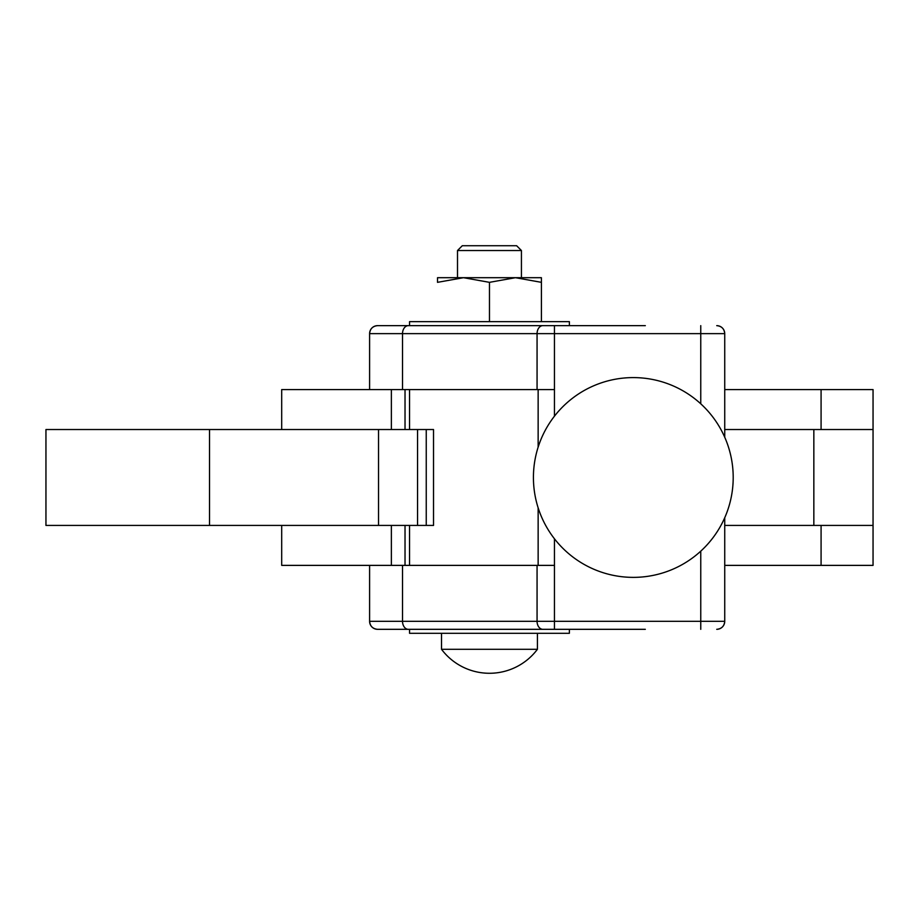 <?xml version="1.0" encoding="UTF-8"?>
<svg xmlns="http://www.w3.org/2000/svg" width="919" height="919" viewBox="0 0 919 919"><rect width="100%" height="100%" fill="white"/><g stroke="black" fill="none" stroke-linecap="round" stroke-linejoin="round"><path stroke-width="1.38" d="M281.696 525.427L281.696 565.38L554.456 565.38L554.456 538.798M554.456 416.169L554.456 389.576L281.696 389.576L281.696 429.529M724.735 429.529L873.05 429.529L813.843 429.529L813.843 525.427L873.05 525.427L724.735 525.427M724.735 565.38L873.05 565.38L873.05 389.576L724.735 389.576M569.378 633.306L569.378 629.32L569.378 633.306L409.552 633.306L409.552 629.32L377.594 629.32A7.995 7.995 -90 0 1 369.599 621.324C370.07 626.172 372.735 628.837 377.594 629.32L645.322 629.32M409.552 633.306L409.552 629.32M409.552 321.65L409.552 325.648L409.552 321.65L409.552 325.648L409.552 321.65L569.378 321.65L569.378 325.648L569.378 321.65M633.306 377.594A99.895 99.895 -90 0 1 733.201 477.478A99.895 99.895 -90 0 1 633.306 577.373A99.895 99.895 -90 0 1 533.422 477.478A99.895 99.895 -90 0 1 633.306 377.594A99.895 99.895 0 0 0 533.422 477.478A99.895 99.895 0 0 0 633.306 577.373A99.895 99.895 0 0 0 733.201 477.478A99.895 99.895 0 0 0 633.306 377.594M724.735 517.73L724.735 621.324C724.264 626.172 721.599 628.837 716.74 629.32A7.995 7.995 -90 0 0 724.735 621.324L554.456 621.324L554.456 565.38L538.143 565.38L538.143 507.851M538.143 447.105L538.143 389.576L554.456 389.576L554.456 333.631L724.735 333.631C724.264 328.784 721.599 326.119 716.74 325.648A7.995 7.995 -90 0 1 724.735 333.631L724.735 437.226M645.322 325.648L377.594 325.648A7.995 7.995 -90 0 0 369.599 333.631L554.456 333.631L554.456 325.648M441.522 649.296L441.522 633.306L441.522 649.296A59.93 59.93 0 0 0 489.471 673.271A59.93 59.93 -90 0 1 441.522 649.296A59.93 59.93 0 0 0 537.42 649.296A59.93 59.93 -90 0 1 441.522 649.296A59.93 59.93 0 0 0 537.42 649.296L441.522 649.296A59.93 59.93 0 0 0 489.471 673.271M521.429 250.531L516.639 245.729L462.291 245.729L457.501 250.531L457.501 277.699L457.501 250.531L521.429 250.531L521.429 277.699M515.444 277.699L489.471 282.34L463.498 277.699L437.524 282.34L437.524 277.699L541.406 277.699L541.406 282.34L515.444 277.699M489.471 321.65L489.471 282.34M541.406 321.65L541.406 282.34M437.524 282.34L437.524 277.699M409.552 429.529L409.552 389.576L409.552 429.529L433.527 429.529L426.244 429.529L426.244 525.427L433.527 525.427L433.527 429.529M433.527 525.427L409.552 525.427L409.552 565.38L409.552 525.427M417.548 525.427L45.95 525.427L45.95 429.529L417.548 429.529L417.548 525.427M391.368 565.38L391.368 525.427M391.368 429.529L391.368 389.576M821.081 429.529L821.081 389.576M405.026 429.529L405.026 389.576M821.081 565.38L821.081 525.427M405.026 565.38L405.026 525.427M554.456 629.32L554.456 621.324L369.599 621.324L369.599 565.38M408.323 629.32A7.995 5.801 90 0 1 404.222 626.976A7.995 5.801 90 0 1 402.522 621.324L402.522 565.38M402.522 389.576L402.522 333.631A7.995 5.801 90 0 1 404.222 327.991A7.995 5.801 90 0 1 408.323 325.648M700.76 403.797L700.76 325.648M542.865 325.648A7.995 5.801 90 0 0 538.764 327.991A7.995 5.801 90 0 0 537.064 333.631L537.064 389.576M700.76 551.159L700.76 629.32M537.064 565.38L537.064 621.324A7.995 5.801 90 0 0 538.764 626.976A7.995 5.801 90 0 0 542.865 629.32M209.521 525.427L209.521 429.529M378.525 525.427L378.525 429.529M462.291 245.729L457.501 250.531M537.42 633.306L537.42 649.296M369.599 389.576L369.599 333.631C370.07 328.784 372.735 326.119 377.594 325.648"/></g></svg>
